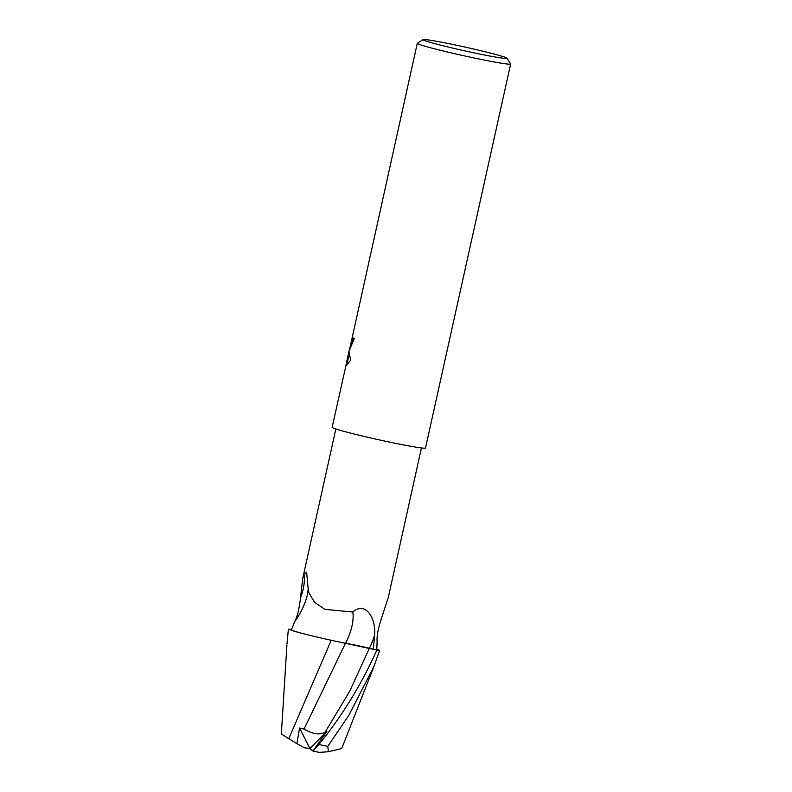 <?xml version="1.0" encoding="UTF-8"?>
<svg xmlns="http://www.w3.org/2000/svg" width="792" height="792" viewBox="0 0 792 792"><rect width="100%" height="100%" fill="white"/><g stroke="black" fill="none" stroke-linecap="round" stroke-linejoin="round"><path stroke-width="1.19" d="M345.56 643.282A41.026 1.792 -167.5 0 1 291.238 630.264L294.565 621.898C297.188 617.216 299.158 609.266 300.475 598.039L302.722 578.447L303.95 574.18L306.623 572.19L308.474 591.961L314.464 602.296L324.958 609.345L352.866 612.048C365.904 600.376 376.349 619.304 374.557 635.352L373.388 649.232L369.448 648.282A20.562 0.901 12.5 0 0 345.56 643.282A52.034 27.037 127.3 0 0 352.866 612.048M423.116 39.867A43.035 1.881 -167.5 0 1 423.037 39.6A43.035 1.881 -167.5 0 1 464.449 46.946A43.035 1.881 -167.5 0 1 506.88 58.103A43.035 1.881 -167.5 0 1 506.989 58.212A43.035 1.881 -167.5 0 1 467.379 51.431A43.035 1.881 -167.5 0 1 423.116 39.867M506.989 58.212L510.622 63.904A47.817 2.089 -167.5 0 1 510.642 64.004A47.817 2.089 -167.5 0 1 465.587 56.143A47.817 2.089 -167.5 0 1 417.424 43.52A47.817 2.089 -167.5 0 1 417.275 43.303A47.817 2.089 -167.5 0 1 417.344 43.223L423.037 39.6M510.642 64.004L425.512 447.995A47.817 2.089 -167.5 0 1 380.457 440.144A47.817 2.089 -167.5 0 1 332.293 427.522A47.817 2.089 -167.5 0 1 332.145 427.294L349.064 351.648M349.401 349.49L346.658 361.835M350.242 348.916L350.104 347.54L350.618 347.658M417.275 43.303L349.727 348.807M353.826 338.283L351.272 345.114L350.608 344.965M350.599 344.876A7.643 0.683 -77.7 0 0 350.648 344.817L353.074 337.976A47.817 2.089 12.5 0 0 354.341 338.481L349.549 349.777A12.573 1.119 102.3 0 1 349.51 349.797M349.034 352.103L350.727 360.162L346.025 365.666A17.305 1.534 102.3 0 1 345.995 365.637L349.034 352.103M349.549 349.777L350.648 344.817M349.114 354.469L346.708 365.458M346.718 365.33L345.936 365.162M294.565 621.898A49.381 25.651 127.3 0 0 302.039 609.414A49.381 25.651 127.3 0 0 307.207 595.544L308.019 589.971M300.475 598.039A51.856 26.938 127.3 0 0 303.95 574.18M377.121 641.144A49.381 27.096 -99.4 0 0 377.121 641.193L376.824 649.242A43.827 1.911 -167.5 0 1 373.388 649.232M377.121 641.193C376.636 636.253 378.2 628.284 381.813 617.255L388.308 597.416L421.443 447.945M373.567 667.399L341.698 748.549L328.423 751.737L327.779 746.381L348.866 715.275L373.973 666.369L379.675 650.301L376.824 649.202M291.426 629.482L291.199 629.422A47.817 2.089 -167.5 0 0 288.377 629.204L299.079 632.58M326.908 731.283L309.9 748.579L312.919 751.024L326.908 731.283L325.076 732.244C319.73 735.194 312.721 734.154 304.029 729.095L299.574 728.026L296.901 743.619L304.217 747.717L309.9 748.579L299.574 728.026M304.029 729.095L345.47 643.282L376.863 650.083C361.221 684.882 341.887 716.364 318.849 744.51L312.979 751.034A39.847 1.742 -167.5 0 0 319.275 752.38L328.423 751.737M335.957 641.302L345.47 643.282M286.912 645.193L281.358 733.927L288.773 738.688L331.224 640.283M297.238 743.827L288.605 738.58M286.981 644.134L288.377 629.204M379.675 650.301A47.817 2.089 -167.5 0 1 376.863 650.083M369.448 648.282A71.844 37.323 127.3 0 0 374.557 635.352M325.076 732.244L349.846 690.961L369.359 648.272M327.779 746.381A47.817 2.089 -167.5 0 1 318.849 744.51M302.722 578.447L335.858 428.977M350.391 348.688L351.193 345.094M312.949 751.034L319.334 752.4"/></g></svg>
